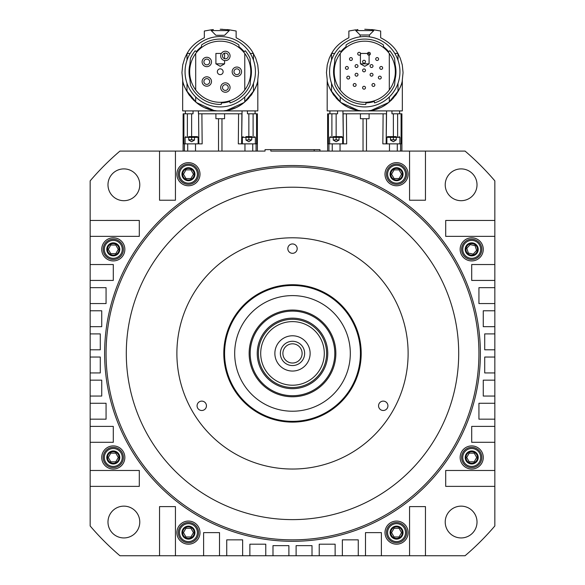 <?xml version="1.0" encoding="UTF-8"?>
<svg xmlns="http://www.w3.org/2000/svg" width="585" height="585" viewBox="0 0 585 585"><rect width="100%" height="100%" fill="white"/><g stroke="black" fill="none" stroke-linecap="round" stroke-linejoin="round"><path stroke-width="0.88" d="M185.05 71.743A35.195 35.195 0 0 1 220.238 36.548A35.195 35.195 0 0 1 255.433 71.743A35.195 35.195 0 0 1 220.238 106.931A35.195 35.195 0 0 1 185.05 71.743M220.238 41.177A30.566 30.566 0 0 1 250.804 71.743A30.566 30.566 0 0 1 220.238 102.309A30.566 30.566 0 0 1 189.672 71.743A30.566 30.566 0 0 1 220.238 41.177M221.393 102.938L221.269 104.386A32.665 32.665 0 0 1 190.417 85.059L189.891 79.048A31.217 31.217 0 0 1 189.891 64.43L190.417 58.42A32.665 32.665 0 0 1 195.214 50.741L196.326 51.677A31.217 31.217 0 0 1 201.452 46.807L201.62 44.906A32.665 32.665 0 0 1 238.863 44.906L239.024 46.807A31.217 31.217 0 0 1 244.15 51.677L245.261 50.741A32.665 32.665 0 0 1 250.066 58.42L250.585 64.43A31.217 31.217 0 0 1 250.585 79.048L250.066 85.059A32.665 32.665 0 0 1 230.029 102.901L229.773 101.461A31.217 31.217 0 0 1 221.393 102.938M239.024 46.807L238.863 44.906M189.891 79.048L190.417 85.059M250.585 64.43L250.066 58.42M245.261 50.741L244.15 51.677M257.729 80.438L258.533 72.606L257.744 64.869L255.718 58.193L252.749 52.357C249.364 46.5 243.828 41.637 236.135 37.762L236.135 31.02L229.269 29.82L220.238 29.25C208.589 29.864 208.589 29.864 220.238 29.25L222.541 29.287M226.826 110.338L244.15 102.521L254.161 90.39M257.81 80.028L257.817 110.909L220.238 110.909C195.046 111.735 182.337 86.068 182.659 80.013C182.688 85.542 192.948 108.817 215.902 110.66M224.574 110.66C247.528 108.817 257.788 85.542 257.817 80.013C258.139 86.068 245.437 111.735 220.238 110.909L182.659 110.909L182.666 80.028M231.58 109.19L235.324 107.808M246.475 100.51L247.272 99.735M248.062 98.923L248.742 98.185M250.797 95.691L252.31 93.541M254.972 88.744L255.148 88.364M253.407 53.454L250.307 53.454M229.269 29.82L229.269 30.588L211.207 30.588L211.207 29.82L204.34 31.02L204.34 37.762C196.655 41.637 191.112 46.5 187.734 52.357L187.003 53.571L187.003 60.16M190.169 53.454L187.068 53.454M213.393 29.572L212.216 29.696M228.26 29.696L227.082 29.572M224.428 35.283L215.902 35.283L211.207 30.588M228.911 29.769L228.428 29.718M212.048 29.718L211.565 29.769M220.238 68.847A2.888 2.888 0 0 0 217.349 71.743A2.888 2.888 0 0 0 220.238 74.631A2.888 2.888 0 0 0 223.126 71.743A2.888 2.888 0 0 0 220.238 68.847M233.971 71.743A2.888 2.888 0 0 1 236.859 68.847A2.888 2.888 0 0 1 239.748 71.743A2.888 2.888 0 0 1 236.859 74.631A2.888 2.888 0 0 1 233.971 71.743A2.888 2.888 0 0 0 236.859 74.631A2.888 2.888 0 0 0 239.748 71.743A2.888 2.888 0 0 0 236.859 68.847A2.888 2.888 0 0 0 233.971 71.743M222.483 55.933A2.888 2.888 0 0 1 225.371 53.045A2.888 2.888 0 0 1 228.267 55.933A2.888 2.888 0 0 1 225.371 58.822A2.888 2.888 0 0 1 222.483 55.933A2.888 2.888 0 0 0 225.371 58.822A2.888 2.888 0 0 0 228.267 55.933A2.888 2.888 0 0 0 225.371 53.045A2.888 2.888 0 0 0 222.483 55.933M222.483 87.545A2.888 2.888 0 0 1 225.371 84.657A2.888 2.888 0 0 1 228.267 87.545A2.888 2.888 0 0 1 225.371 90.434A2.888 2.888 0 0 1 222.483 87.545A2.888 2.888 0 0 0 225.371 90.434A2.888 2.888 0 0 0 228.267 87.545A2.888 2.888 0 0 0 225.371 84.657A2.888 2.888 0 0 0 222.483 87.545M207.902 84.181A2.888 2.888 0 0 1 204.121 82.617A2.888 2.888 0 0 1 205.686 78.836A2.888 2.888 0 0 1 209.459 80.401A2.888 2.888 0 0 1 207.902 84.181A2.888 2.888 0 0 0 209.459 80.401A2.888 2.888 0 0 0 205.686 78.836A2.888 2.888 0 0 0 204.121 82.617A2.888 2.888 0 0 0 207.902 84.181M204.808 64.072A2.888 2.888 0 0 1 204.691 59.992A2.888 2.888 0 0 1 208.772 59.867A2.888 2.888 0 0 1 208.896 63.955A2.888 2.888 0 0 1 204.808 64.072A2.888 2.888 0 0 0 208.896 63.955A2.888 2.888 0 0 0 208.772 59.867A2.888 2.888 0 0 0 204.691 59.992A2.888 2.888 0 0 0 204.808 64.072M203.573 65.388A4.695 4.695 0 0 1 203.375 58.749A4.695 4.695 0 0 1 210.015 58.551A4.695 4.695 0 0 1 210.212 65.191A4.695 4.695 0 0 1 203.573 65.388M208.589 85.849A4.695 4.695 0 0 1 202.454 83.304A4.695 4.695 0 0 1 204.991 77.169A4.695 4.695 0 0 1 211.134 79.714A4.695 4.695 0 0 1 208.589 85.849M220.677 87.545A4.695 4.695 0 0 1 225.371 82.851A4.695 4.695 0 0 1 230.073 87.545A4.695 4.695 0 0 1 225.371 92.247A4.695 4.695 0 0 1 220.677 87.545M220.677 55.933A4.695 4.695 0 0 1 225.371 51.239A4.695 4.695 0 0 1 230.073 55.933A4.695 4.695 0 0 1 225.371 60.628A4.695 4.695 0 0 1 220.677 55.933M232.165 71.743A4.695 4.695 0 0 1 236.859 67.041A4.695 4.695 0 0 1 241.554 71.743A4.695 4.695 0 0 1 236.859 76.438A4.695 4.695 0 0 1 232.165 71.743M205.152 107.808L208.889 109.183M253.473 91.64L253.473 83.319M253.473 60.16L253.473 53.571M215.902 113.797L215.902 118.711L224.574 118.711L224.574 113.797M175.434 151.084L159.537 151.084L159.537 200.224L175.434 200.224L175.434 151.084L257.341 151.084L257.341 113.797L257.378 151.084L257.378 113.797L256.566 113.797L256.581 143.859L240.669 143.859L241.627 143.859L241.89 113.797L240.932 113.797M319.958 151.084L314.182 151.084L319.958 151.084L319.958 149.636L314.182 149.636L319.958 149.636L319.958 151.084L327.658 151.084L327.622 113.797L329.903 113.797L329.903 110.909M270.818 151.084L314.182 151.084L314.182 149.636L265.042 149.636L270.818 149.636L270.818 151.084L270.818 149.636M327.658 151.084L327.658 113.797L327.658 151.084L401.902 151.084L401.902 113.797L401.866 151.084M409.566 151.084L409.566 200.224L425.463 200.224L425.463 151.084L401.902 151.084L401.902 113.797M265.042 151.084L265.042 149.636L265.042 151.084L257.378 151.084M360.426 113.797L360.426 118.711L369.098 118.711L369.098 113.797M376.104 109.19L379.848 107.808M349.676 107.808L353.413 109.183M371.351 110.338L388.674 102.521L398.685 90.39M402.334 80.028L402.341 110.909L364.762 110.909C339.563 111.735 326.861 86.068 327.183 80.013C327.212 85.542 337.472 108.817 360.426 110.66M369.098 110.66C392.052 108.817 402.312 85.542 402.341 80.013C402.663 86.068 389.954 111.735 364.762 110.909L327.183 110.909L327.19 80.028M390.999 100.51L391.796 99.735M392.586 98.923L393.266 98.185M395.321 95.691L396.835 93.541M399.497 88.744L399.672 88.364M402.253 80.438L403.058 72.606L402.268 64.869L400.242 58.193L397.932 53.454L394.831 53.454M397.932 53.454L397.266 52.357C393.888 46.5 388.345 41.637 380.659 37.762L380.659 31.02L373.793 29.82L364.762 29.25C353.113 29.864 353.113 29.864 364.762 29.25M373.793 29.82L373.793 30.588L355.731 30.588L355.731 29.82L348.865 31.02L348.865 37.762C341.172 41.637 335.636 46.5 332.251 52.357L331.527 53.571L331.527 60.16M334.693 53.454L331.593 53.454M357.918 29.572L356.74 29.696M372.784 29.696L371.607 29.572M369.384 36.855L369.384 34.998L360.141 34.998L355.731 30.588M329.567 71.743A35.195 35.195 0 0 1 364.762 36.548A35.195 35.195 0 0 1 399.95 71.743A35.195 35.195 0 0 1 364.762 106.931A35.195 35.195 0 0 1 329.567 71.743M364.762 41.177A30.566 30.566 0 0 1 395.328 71.743A30.566 30.566 0 0 1 364.762 102.309A30.566 30.566 0 0 1 334.196 71.743A30.566 30.566 0 0 1 364.762 41.177M365.917 102.938L365.793 104.386A32.665 32.665 0 0 1 334.934 85.059L334.415 79.048A31.217 31.217 0 0 1 334.415 64.43L334.934 58.42A32.665 32.665 0 0 1 339.739 50.741L340.85 51.677A31.217 31.217 0 0 1 345.976 46.807L346.137 44.906A32.665 32.665 0 0 1 383.38 44.906L383.548 46.807A31.217 31.217 0 0 1 388.674 51.677L389.785 50.741A32.665 32.665 0 0 1 394.582 58.42L395.109 64.43A31.217 31.217 0 0 1 395.109 79.048L394.582 85.059A32.665 32.665 0 0 1 374.554 102.901L374.298 101.461A31.217 31.217 0 0 1 365.917 102.938M383.548 46.807L383.38 44.906M334.415 79.048L334.934 85.059M395.109 64.43L394.582 58.42M389.785 50.741L388.674 51.677M356.528 67.502A1.448 1.448 0 0 0 357.976 66.054A1.448 1.448 0 0 0 356.528 64.606A1.448 1.448 0 0 0 355.088 66.054A1.448 1.448 0 0 0 356.528 67.502M371.548 67.502A1.448 1.448 0 0 0 372.996 66.054A1.448 1.448 0 0 0 371.548 64.606A1.448 1.448 0 0 0 370.1 66.054A1.448 1.448 0 0 0 371.548 67.502M377.149 60.474A1.448 1.448 0 0 0 378.59 59.034A1.448 1.448 0 0 0 377.149 57.586A1.448 1.448 0 0 0 375.702 59.034A1.448 1.448 0 0 0 377.149 60.474M379.811 79.041A1.448 1.448 0 0 0 381.259 77.593A1.448 1.448 0 0 0 379.811 76.145A1.448 1.448 0 0 0 378.371 77.593A1.448 1.448 0 0 0 379.811 79.041M381.208 69.366A1.448 1.448 0 0 0 382.648 67.918A1.448 1.448 0 0 0 381.208 66.478A1.448 1.448 0 0 0 379.76 67.918A1.448 1.448 0 0 0 381.208 69.366M368.923 55.195A1.448 1.448 0 0 0 370.371 53.747A1.448 1.448 0 0 0 368.923 52.306A1.448 1.448 0 0 0 367.482 53.747A1.448 1.448 0 0 0 368.923 55.195M364.038 63.165A1.448 1.448 0 0 0 365.486 61.718A1.448 1.448 0 0 0 364.038 60.27A1.448 1.448 0 0 0 362.598 61.718A1.448 1.448 0 0 0 364.038 63.165M350.934 60.474A1.448 1.448 0 0 0 352.375 59.034A1.448 1.448 0 0 0 350.934 57.586A1.448 1.448 0 0 0 349.486 59.034A1.448 1.448 0 0 0 350.934 60.474M359.153 55.195A1.448 1.448 0 0 0 360.601 53.747A1.448 1.448 0 0 0 359.153 52.306A1.448 1.448 0 0 0 357.706 53.747A1.448 1.448 0 0 0 359.153 55.195M373.413 86.426A1.448 1.448 0 0 0 374.861 84.979A1.448 1.448 0 0 0 373.413 83.531A1.448 1.448 0 0 0 371.972 84.979A1.448 1.448 0 0 0 373.413 86.426M371.548 76.167A1.448 1.448 0 0 0 372.996 74.726A1.448 1.448 0 0 0 371.548 73.279A1.448 1.448 0 0 0 370.1 74.726A1.448 1.448 0 0 0 371.548 76.167M364.038 89.176A1.448 1.448 0 0 0 365.486 87.735A1.448 1.448 0 0 0 364.038 86.287A1.448 1.448 0 0 0 362.598 87.735A1.448 1.448 0 0 0 364.038 89.176M354.664 86.426A1.448 1.448 0 0 0 356.111 84.979A1.448 1.448 0 0 0 354.664 83.531A1.448 1.448 0 0 0 353.216 84.979A1.448 1.448 0 0 0 354.664 86.426M348.265 79.041A1.448 1.448 0 0 0 349.706 77.593A1.448 1.448 0 0 0 348.265 76.145A1.448 1.448 0 0 0 346.817 77.593A1.448 1.448 0 0 0 348.265 79.041M356.528 76.167A1.448 1.448 0 0 0 357.976 74.726A1.448 1.448 0 0 0 356.528 73.279A1.448 1.448 0 0 0 355.088 74.726A1.448 1.448 0 0 0 356.528 76.167M346.876 69.366A1.448 1.448 0 0 0 348.316 67.918A1.448 1.448 0 0 0 346.876 66.478A1.448 1.448 0 0 0 345.428 67.918A1.448 1.448 0 0 0 346.876 69.366M364.038 71.838A1.448 1.448 0 0 0 365.486 70.39A1.448 1.448 0 0 0 364.038 68.942A1.448 1.448 0 0 0 362.598 70.39A1.448 1.448 0 0 0 364.038 71.838M397.997 91.64L397.997 83.319M397.997 60.16L397.997 53.571M399.621 110.909L399.621 113.797L391.965 113.797L391.943 110.909L391.965 113.797L401.866 113.797M337.56 113.797L337.582 110.909L337.56 113.797L329.903 113.797L337.56 113.797L336.148 113.797L336.148 136.634L333.253 136.634M332.689 93.541L334.203 95.691M336.258 98.185L336.938 98.923M337.728 99.735L338.525 100.51M331.527 83.319L331.527 91.64M331.527 53.571L329.282 58.193L327.256 64.869L326.467 72.606L327.271 80.438M329.852 88.364L330.028 88.744M330.839 90.39L340.85 102.521L358.174 110.338M386.151 143.859L386.414 113.797L386.151 143.859L386.875 143.859L385.193 143.859L386.151 143.859L386.59 110.909L386.561 113.797L342.964 113.797L342.934 110.909L343.373 143.859L344.331 143.859L343.373 143.859L343.11 113.797L344.068 113.797M328.434 113.797L328.419 143.859L343.373 143.859L343.11 113.797M386.414 113.797L385.457 113.797M396.272 136.634L393.376 136.634L393.376 113.797L391.965 113.797M397.281 151.084L397.281 143.859L401.105 143.859L401.091 113.797M344.331 143.859L346.678 143.859L346.415 113.797M383.109 113.797L382.846 143.859L385.193 143.859M336.148 137.351L342.649 137.351L342.649 143.859L329.64 143.859L329.64 137.351L336.148 137.351L336.148 139.808L339.037 140.071L336.148 141.738L333.253 140.071L336.148 139.808M339.037 136.634L341.925 136.634L336.148 136.634L336.148 113.797M343.373 143.859L342.649 143.859M386.875 143.859L386.875 137.351L399.884 137.351L399.884 143.859L386.875 143.859L389.478 143.859L389.478 151.084M393.376 136.634L387.599 136.634L393.376 136.634L393.376 113.797M393.376 137.351L393.376 139.808L396.272 139.808L393.376 141.738L390.487 140.071L390.487 137.351M396.272 139.808L396.272 137.351M390.487 139.808L393.376 139.808M199.543 113.797L198.439 113.797L198.41 110.909L198.439 113.797L242.036 113.797L242.066 110.909L241.627 143.859L244.954 143.859L244.954 151.084M188.165 93.541L189.679 95.691M191.734 98.185L192.414 98.923M193.204 99.735L194.001 100.51M187.003 83.319L187.003 91.64M187.003 53.571L184.758 58.193L182.732 64.869L181.942 72.606L182.747 80.438M185.328 88.364L185.504 88.744M186.315 90.39L196.326 102.521L213.649 110.338M198.849 143.859L199.807 143.859L198.849 143.859L198.586 113.797M251.747 136.634L248.852 136.634L248.852 113.797L247.44 113.797L247.418 110.909M247.44 113.797L256.566 113.797M183.134 151.084L183.134 113.797L193.035 113.797L191.624 113.797L191.624 136.634L188.728 136.634M193.057 110.909L193.035 113.797M183.134 113.797L183.098 151.084M183.909 113.797L183.895 143.859L198.125 143.859L185.116 143.859L185.116 137.351L191.624 137.351L191.624 139.808L194.512 140.071L191.624 141.738L188.728 140.071L188.728 137.351M199.807 143.859L202.154 143.859L201.891 113.797M238.585 113.797L238.322 143.859L240.669 143.859M241.627 143.859L241.89 113.797M252.757 151.084L252.757 143.859L255.36 143.859L255.36 137.351L254.636 136.634M242.351 143.859L242.351 137.351L248.852 137.351L248.852 139.808L251.747 139.808L248.852 141.738L245.963 140.071L248.852 139.808M191.624 137.351L198.125 137.351L198.125 143.859M194.512 136.634L197.401 136.634L191.624 136.634L191.624 113.797M194.512 139.808L194.512 137.351M188.728 139.808L191.624 139.808M90.163 220.457L90.163 236.355L139.303 236.355L139.303 220.457L90.163 220.457L90.163 180.86A265.926 265.926 0 0 1 119.94 151.084L159.537 151.084M90.163 264.537L90.163 280.434L113.293 280.434L113.293 264.537L90.163 264.537L90.163 236.355M90.163 287.659L90.163 303.556L106.068 303.556L106.068 287.659L90.163 287.659L90.163 280.434M90.163 310.781L90.163 326.679L101.731 326.679L101.731 310.781L90.163 310.781L90.163 303.556M90.163 333.903L90.163 349.801L100.284 349.801L100.284 333.903L90.163 333.903L90.163 326.679M90.163 357.033L90.163 372.93L100.284 372.93L100.284 357.033L90.163 357.033L90.163 349.801M90.163 380.155L90.163 396.052L101.731 396.052L101.731 380.155L90.163 380.155L90.163 372.93M90.163 403.277L90.163 419.174L106.068 419.174L106.068 403.277L90.163 403.277L90.163 396.052M90.163 426.399L90.163 442.297L113.293 442.297L113.293 426.399L90.163 426.399L90.163 419.174M90.163 470.479L90.163 486.376L139.303 486.376L139.303 470.479L90.163 470.479L90.163 442.297M159.537 555.75L175.434 555.75L175.434 506.61L159.537 506.61L159.537 555.75L119.94 555.75A265.926 265.926 0 0 1 90.163 525.973L90.163 486.376M203.617 555.75L219.514 555.75L219.514 532.628L203.617 532.628L203.617 555.75L175.434 555.75M226.739 555.75L242.636 555.75L242.636 539.853L226.739 539.853L226.739 555.75L219.514 555.75M249.868 555.75L265.765 555.75L265.765 544.189L249.868 544.189L249.868 555.75L242.636 555.75M272.99 555.75L288.888 555.75L288.888 545.637L272.99 545.637L272.99 555.75L265.765 555.75M296.112 555.75L312.01 555.75L312.01 545.637L296.112 545.637L296.112 555.75L288.888 555.75M319.234 555.75L335.132 555.75L335.132 544.189L319.234 544.189L319.234 555.75L312.01 555.75M342.364 555.75L358.261 555.75L358.261 539.853L342.364 539.853L342.364 555.75L335.132 555.75M365.486 555.75L381.383 555.75L381.383 532.628L365.486 532.628L365.486 555.75L358.261 555.75M409.566 555.75L425.463 555.75L425.463 506.61L409.566 506.61L409.566 555.75L381.383 555.75M494.837 486.376L494.837 470.479L445.697 470.479L445.697 486.376L494.837 486.376L494.837 525.973A265.926 265.926 0 0 1 465.06 555.75L425.463 555.75M494.837 442.297L494.837 426.399L471.707 426.399L471.707 442.297L494.837 442.297L494.837 470.479M494.837 419.174L494.837 403.277L478.932 403.277L478.932 419.174L494.837 419.174L494.837 426.399M494.837 396.052L494.837 380.155L483.268 380.155L483.268 396.052L494.837 396.052L494.837 403.277M494.837 372.93L494.837 357.033L484.716 357.033L484.716 372.93L494.837 372.93L494.837 380.155M494.837 349.801L494.837 333.903L484.716 333.903L484.716 349.801L494.837 349.801L494.837 357.033M494.837 326.679L494.837 310.781L483.268 310.781L483.268 326.679L494.837 326.679L494.837 333.903M494.837 303.556L494.837 287.659L478.932 287.659L478.932 303.556L494.837 303.556L494.837 310.781M494.837 280.434L494.837 264.537L471.707 264.537L471.707 280.434L494.837 280.434L494.837 287.659M494.837 236.355L494.837 220.457L445.697 220.457L445.697 236.355L494.837 236.355L494.837 264.537M124.854 457.477A11.561 11.561 0 0 1 113.293 469.038A11.561 11.561 0 0 1 101.731 457.477A11.561 11.561 0 0 1 113.293 445.909A11.561 11.561 0 0 1 124.854 457.477A11.561 11.561 0 0 0 113.293 445.909A11.561 11.561 0 0 0 101.731 457.477A11.561 11.561 0 0 0 113.293 469.038A11.561 11.561 0 0 0 124.854 457.477A11.561 11.561 0 0 0 113.293 445.909A11.561 11.561 0 0 0 101.731 457.477A11.561 11.561 0 0 0 113.293 469.038A11.561 11.561 0 0 0 124.854 457.477A11.561 11.561 0 0 1 113.293 469.038A11.561 11.561 0 0 1 101.731 457.477A11.561 11.561 0 0 1 113.293 445.909A11.561 11.561 0 0 1 124.854 457.477M124.854 249.356A11.561 11.561 0 0 1 113.293 260.925A11.561 11.561 0 0 1 101.731 249.356A11.561 11.561 0 0 1 113.293 237.795A11.561 11.561 0 0 1 124.854 249.356A11.561 11.561 0 0 0 113.293 237.795A11.561 11.561 0 0 0 101.731 249.356A11.561 11.561 0 0 0 113.293 260.925A11.561 11.561 0 0 0 124.854 249.356A11.561 11.561 0 0 0 113.293 237.795A11.561 11.561 0 0 0 101.731 249.356A11.561 11.561 0 0 0 113.293 260.925A11.561 11.561 0 0 0 124.854 249.356A11.561 11.561 0 0 1 113.293 260.925A11.561 11.561 0 0 1 101.731 249.356A11.561 11.561 0 0 1 113.293 237.795A11.561 11.561 0 0 1 124.854 249.356M483.268 249.356A11.561 11.561 0 0 1 471.707 260.925A11.561 11.561 0 0 1 460.146 249.356A11.561 11.561 0 0 1 471.707 237.795A11.561 11.561 0 0 1 483.268 249.356A11.561 11.561 0 0 0 471.707 237.795A11.561 11.561 0 0 0 460.146 249.356A11.561 11.561 0 0 0 471.707 260.925A11.561 11.561 0 0 0 483.268 249.356A11.561 11.561 0 0 0 471.707 237.795A11.561 11.561 0 0 0 460.146 249.356A11.561 11.561 0 0 0 471.707 260.925A11.561 11.561 0 0 0 483.268 249.356A11.561 11.561 0 0 1 471.707 260.925A11.561 11.561 0 0 1 460.146 249.356A11.561 11.561 0 0 1 471.707 237.795A11.561 11.561 0 0 1 483.268 249.356M483.268 457.477A11.561 11.561 0 0 1 471.707 469.038A11.561 11.561 0 0 1 460.146 457.477A11.561 11.561 0 0 1 471.707 445.909A11.561 11.561 0 0 1 483.268 457.477A11.561 11.561 0 0 0 471.707 445.909A11.561 11.561 0 0 0 460.146 457.477A11.561 11.561 0 0 0 471.707 469.038A11.561 11.561 0 0 0 483.268 457.477A11.561 11.561 0 0 0 471.707 445.909A11.561 11.561 0 0 0 460.146 457.477A11.561 11.561 0 0 0 471.707 469.038A11.561 11.561 0 0 0 483.268 457.477A11.561 11.561 0 0 1 471.707 469.038A11.561 11.561 0 0 1 460.146 457.477A11.561 11.561 0 0 1 471.707 445.909A11.561 11.561 0 0 1 483.268 457.477M103.172 457.477A10.113 10.113 0 0 0 113.293 467.591A10.113 10.113 0 0 0 123.406 457.477A10.113 10.113 0 0 0 113.293 447.357A10.113 10.113 0 0 0 103.172 457.477A10.113 10.113 0 0 0 113.293 467.591A10.113 10.113 0 0 0 123.406 457.477A10.113 10.113 0 0 0 113.293 447.357A10.113 10.113 0 0 0 103.172 457.477A10.113 10.113 0 0 0 113.293 467.591A10.113 10.113 0 0 0 123.406 457.477A10.113 10.113 0 0 0 113.293 447.357M113.293 259.477A10.113 10.113 0 0 0 123.406 249.356A10.113 10.113 0 0 0 113.293 239.243A10.113 10.113 0 0 0 103.172 249.356A10.113 10.113 0 0 0 113.293 259.477A10.113 10.113 0 0 0 123.406 249.356A10.113 10.113 0 0 0 113.293 239.243A10.113 10.113 0 0 0 103.172 249.356A10.113 10.113 0 0 0 113.293 259.477A10.113 10.113 0 0 0 123.406 249.356A10.113 10.113 0 0 0 113.293 239.243M461.594 249.356A10.113 10.113 0 0 0 471.707 259.477A10.113 10.113 0 0 0 481.828 249.356A10.113 10.113 0 0 0 471.707 239.243A10.113 10.113 0 0 0 461.594 249.356A10.113 10.113 0 0 0 471.707 259.477A10.113 10.113 0 0 0 481.828 249.356A10.113 10.113 0 0 0 471.707 239.243M471.707 467.591A10.113 10.113 0 0 0 481.828 457.477A10.113 10.113 0 0 0 471.707 447.357A10.113 10.113 0 0 0 461.594 457.477A10.113 10.113 0 0 0 471.707 467.591A10.113 10.113 0 0 0 481.828 457.477A10.113 10.113 0 0 0 471.707 447.357A10.113 10.113 0 0 0 461.594 457.477A10.113 10.113 0 0 0 471.707 467.591A10.113 10.113 0 0 0 481.828 457.477A10.113 10.113 0 0 0 471.707 447.357M494.837 220.457L494.837 180.86A265.926 265.926 0 0 0 465.06 151.084L425.463 151.084M139.778 184.794A15.897 15.897 0 0 1 123.881 200.692A15.897 15.897 0 0 1 107.984 184.794A15.897 15.897 0 0 1 123.881 168.897A15.897 15.897 0 0 1 139.778 184.794A15.897 15.897 0 0 0 123.881 168.897A15.897 15.897 0 0 0 107.984 184.794A15.897 15.897 0 0 0 123.881 200.692A15.897 15.897 0 0 0 139.778 184.794M477.016 184.794A15.897 15.897 0 0 1 461.119 200.692A15.897 15.897 0 0 1 445.222 184.794A15.897 15.897 0 0 1 461.119 168.897A15.897 15.897 0 0 1 477.016 184.794A15.897 15.897 0 0 0 461.119 168.897A15.897 15.897 0 0 0 445.222 184.794A15.897 15.897 0 0 0 461.119 200.692A15.897 15.897 0 0 0 477.016 184.794M384.996 174.206A11.561 11.561 0 0 0 396.557 185.767A11.561 11.561 0 0 0 408.118 174.206A11.561 11.561 0 0 0 396.557 162.645A11.561 11.561 0 0 0 384.996 174.206A11.561 11.561 0 0 1 396.557 162.645A11.561 11.561 0 0 1 408.118 174.206A11.561 11.561 0 0 1 396.557 185.767A11.561 11.561 0 0 1 384.996 174.206M384.996 532.628A11.561 11.561 0 0 0 396.557 544.189A11.561 11.561 0 0 0 408.118 532.628A11.561 11.561 0 0 0 396.557 521.067A11.561 11.561 0 0 0 384.996 532.628A11.561 11.561 0 0 1 396.557 521.067A11.561 11.561 0 0 1 408.118 532.628A11.561 11.561 0 0 1 396.557 544.189A11.561 11.561 0 0 1 384.996 532.628M176.882 532.628A11.561 11.561 0 0 0 188.443 544.189A11.561 11.561 0 0 0 200.004 532.628A11.561 11.561 0 0 0 188.443 521.067A11.561 11.561 0 0 0 176.882 532.628A11.561 11.561 0 0 1 188.443 521.067A11.561 11.561 0 0 1 200.004 532.628A11.561 11.561 0 0 1 188.443 544.189A11.561 11.561 0 0 1 176.882 532.628M176.882 174.206A11.561 11.561 0 0 0 188.443 185.767A11.561 11.561 0 0 0 200.004 174.206A11.561 11.561 0 0 0 188.443 162.645A11.561 11.561 0 0 0 176.882 174.206A11.561 11.561 0 0 1 188.443 162.645A11.561 11.561 0 0 1 200.004 174.206A11.561 11.561 0 0 1 188.443 185.767A11.561 11.561 0 0 1 176.882 174.206M445.222 522.039A15.897 15.897 0 0 0 461.119 537.937A15.897 15.897 0 0 0 477.016 522.039A15.897 15.897 0 0 0 461.119 506.142A15.897 15.897 0 0 0 445.222 522.039A15.897 15.897 0 0 1 461.119 506.142A15.897 15.897 0 0 1 477.016 522.039A15.897 15.897 0 0 1 461.119 537.937A15.897 15.897 0 0 1 445.222 522.039M107.984 522.039A15.897 15.897 0 0 0 123.881 537.937A15.897 15.897 0 0 0 139.778 522.039A15.897 15.897 0 0 0 123.881 506.142A15.897 15.897 0 0 0 107.984 522.039A15.897 15.897 0 0 1 123.881 506.142A15.897 15.897 0 0 1 139.778 522.039A15.897 15.897 0 0 1 123.881 537.937A15.897 15.897 0 0 1 107.984 522.039M104.62 353.413A187.88 187.88 0 0 0 292.5 541.3A187.88 187.88 0 0 0 480.38 353.413A187.88 187.88 0 0 0 292.5 165.533A187.88 187.88 0 0 0 104.62 353.413M396.557 184.326A10.113 10.113 0 0 0 406.677 174.206A10.113 10.113 0 0 0 396.557 164.093A10.113 10.113 0 0 0 386.444 174.206A10.113 10.113 0 0 0 396.557 184.326M396.557 542.741A10.113 10.113 0 0 0 406.677 532.628A10.113 10.113 0 0 0 396.557 522.507A10.113 10.113 0 0 0 386.444 532.628A10.113 10.113 0 0 0 396.557 542.741M399.058 528.292L394.056 528.292L391.548 532.628L394.056 536.964L399.058 536.964L401.566 532.628L399.058 528.292L401.566 532.628L399.058 536.964L394.056 536.964L391.548 532.628L394.056 528.292L399.058 528.292M188.443 542.741A10.113 10.113 0 0 0 198.556 532.628A10.113 10.113 0 0 0 188.443 522.507A10.113 10.113 0 0 0 178.323 532.628A10.113 10.113 0 0 0 188.443 542.741M188.443 184.326A10.113 10.113 0 0 0 198.556 174.206A10.113 10.113 0 0 0 188.443 164.093A10.113 10.113 0 0 0 178.323 174.206A10.113 10.113 0 0 0 188.443 184.326M115.793 245.027L110.784 245.027L108.284 249.356L110.784 253.693L115.793 253.693L118.294 249.356L115.793 245.027L118.294 249.356L115.793 253.693L110.784 253.693L108.284 249.356L110.784 245.027L115.793 245.027M481.345 246.278A10.113 10.113 0 0 0 468.629 239.726A10.113 10.113 0 0 0 462.07 252.442A10.113 10.113 0 0 0 474.786 258.994A10.113 10.113 0 0 0 481.345 246.278M466.815 248.296L468.344 253.064L473.236 254.131L476.599 250.424L475.078 245.656L470.186 244.589L466.815 248.296L470.186 244.589L475.078 245.656L476.599 250.424L473.236 254.131L468.344 253.064L466.815 248.296M115.793 453.141L110.784 453.141L108.284 457.477L110.784 461.806L115.793 461.806L118.294 457.477L115.793 453.141L118.294 457.477L115.793 461.806L110.784 461.806L108.284 457.477L110.784 453.141L115.793 453.141M106.068 353.413A186.432 186.432 0 0 0 292.5 539.853A186.432 186.432 0 0 0 478.932 353.413A186.432 186.432 0 0 0 292.5 166.981A186.432 186.432 0 0 0 106.068 353.413M458.706 353.413A166.206 166.206 0 0 1 292.5 519.619A166.206 166.206 0 0 1 126.294 353.413A166.206 166.206 0 0 1 292.5 187.215A166.206 166.206 0 0 1 458.706 353.413M176.882 353.413A115.618 115.618 0 0 0 292.5 469.038A115.618 115.618 0 0 0 408.118 353.413A115.618 115.618 0 0 0 292.5 237.795A115.618 115.618 0 0 0 176.882 353.413M223.799 353.413A68.701 68.701 0 0 1 292.5 284.719A68.701 68.701 0 0 1 361.201 353.413A68.701 68.701 0 0 1 292.5 422.114A68.701 68.701 0 0 1 223.799 353.413M360.426 353.413A67.926 67.926 0 0 0 292.5 285.487A67.926 67.926 0 0 0 224.574 353.413A67.926 67.926 0 0 0 292.5 421.346A67.926 67.926 0 0 0 360.426 353.413A67.926 67.926 0 0 1 292.5 421.346A67.926 67.926 0 0 1 224.574 353.413A67.926 67.926 0 0 1 292.5 285.487A67.926 67.926 0 0 1 360.426 353.413M350.313 353.413A57.813 57.813 0 0 1 292.5 411.226A57.813 57.813 0 0 1 234.687 353.413A57.813 57.813 0 0 1 292.5 295.608A57.813 57.813 0 0 1 350.313 353.413M249.144 353.413A43.356 43.356 0 0 0 292.5 396.776A43.356 43.356 0 0 0 335.856 353.413A43.356 43.356 0 0 0 292.5 310.057A43.356 43.356 0 0 0 249.144 353.413M250.197 353.413A42.303 42.303 0 0 0 292.5 395.723A42.303 42.303 0 0 0 334.803 353.413A42.303 42.303 0 0 0 292.5 311.11A42.303 42.303 0 0 0 250.197 353.413M292.5 319.308A34.105 34.105 0 0 0 258.394 353.413A34.105 34.105 0 0 0 292.5 387.526A34.105 34.105 0 0 0 326.605 353.413A34.105 34.105 0 0 0 292.5 319.308M324.295 353.413A31.795 31.795 0 0 0 292.5 321.618A31.795 31.795 0 0 0 260.705 353.413A31.795 31.795 0 0 0 292.5 385.215A31.795 31.795 0 0 0 324.295 353.413M292.5 335.783A17.63 17.63 0 0 0 274.87 353.413A17.63 17.63 0 0 0 292.5 371.051A17.63 17.63 0 0 0 310.13 353.413A17.63 17.63 0 0 0 292.5 335.783M292.5 365.559A12.139 12.139 0 0 1 280.361 353.413A12.139 12.139 0 0 1 292.5 341.274A12.139 12.139 0 0 1 304.639 353.413A12.139 12.139 0 0 1 292.5 365.559M292.5 363.022A9.609 9.609 0 0 1 282.891 353.413A9.609 9.609 0 0 1 292.5 343.812A9.609 9.609 0 0 1 302.109 353.413A9.609 9.609 0 0 1 292.5 363.022M248.852 113.797L248.852 136.634L245.963 136.634M245.963 139.808L245.963 137.351M251.747 139.808L251.747 137.351M333.253 139.808L333.253 137.351M339.037 139.808L339.037 137.351M190.944 169.869L185.942 169.869L183.434 174.206L185.942 178.542L190.944 178.542L193.452 174.206L190.944 169.869L193.452 174.206L190.944 178.542L185.942 178.542L183.434 174.206L185.942 169.869L190.944 169.869M474.216 453.141L469.207 453.141L466.706 457.477L469.207 461.806L474.216 461.806L476.716 457.477L474.216 453.141L476.716 457.477L474.216 461.806L469.207 461.806L466.706 457.477L469.207 453.141L474.216 453.141M190.944 528.292L185.942 528.292L183.434 532.628L185.942 536.964L190.944 536.964L193.452 532.628L190.944 528.292L193.452 532.628L190.944 536.964L185.942 536.964L183.434 532.628L185.942 528.292L190.944 528.292M399.058 169.869L394.056 169.869L391.548 174.206L394.056 178.542L399.058 178.542L401.566 174.206L399.058 169.869L401.566 174.206L399.058 178.542L394.056 178.542L391.548 174.206L394.056 169.869L399.058 169.869M403.058 174.206A6.501 6.501 0 0 1 396.557 180.714A6.501 6.501 0 0 1 390.056 174.206A6.501 6.501 0 0 1 396.557 167.705A6.501 6.501 0 0 1 403.058 174.206M396.557 168.429A5.784 5.784 0 0 0 390.773 174.206A5.784 5.784 0 0 0 396.557 179.99A5.784 5.784 0 0 0 402.341 174.206A5.784 5.784 0 0 0 396.557 168.429M403.058 532.628A6.501 6.501 0 0 1 396.557 539.129A6.501 6.501 0 0 1 390.056 532.628A6.501 6.501 0 0 1 396.557 526.12A6.501 6.501 0 0 1 403.058 532.628M396.557 526.844A5.784 5.784 0 0 0 390.773 532.628A5.784 5.784 0 0 0 396.557 538.405A5.784 5.784 0 0 0 402.341 532.628A5.784 5.784 0 0 0 396.557 526.844M194.944 532.628A6.501 6.501 0 0 1 188.443 539.129A6.501 6.501 0 0 1 181.942 532.628A6.501 6.501 0 0 1 188.443 526.12A6.501 6.501 0 0 1 194.944 532.628M188.443 526.844A5.784 5.784 0 0 0 182.659 532.628A5.784 5.784 0 0 0 188.443 538.405A5.784 5.784 0 0 0 194.227 532.628A5.784 5.784 0 0 0 188.443 526.844M194.944 174.206A6.501 6.501 0 0 1 188.443 180.714A6.501 6.501 0 0 1 181.942 174.206A6.501 6.501 0 0 1 188.443 167.705A6.501 6.501 0 0 1 194.944 174.206M188.443 168.429A5.784 5.784 0 0 0 182.659 174.206A5.784 5.784 0 0 0 188.443 179.99A5.784 5.784 0 0 0 194.227 174.206A5.784 5.784 0 0 0 188.443 168.429M465.207 457.477A6.501 6.501 0 0 0 471.707 463.978A6.501 6.501 0 0 0 478.216 457.477A6.501 6.501 0 0 0 471.707 450.969A6.501 6.501 0 0 0 465.207 457.477M471.707 451.693A5.784 5.784 0 0 1 477.492 457.477A5.784 5.784 0 0 1 471.707 463.254A5.784 5.784 0 0 1 465.931 457.477A5.784 5.784 0 0 1 471.707 451.693M465.207 249.356A6.501 6.501 0 0 0 471.707 255.864A6.501 6.501 0 0 0 478.216 249.356A6.501 6.501 0 0 0 471.707 242.855A6.501 6.501 0 0 0 465.207 249.356M471.707 243.579A5.784 5.784 0 0 1 477.492 249.356A5.784 5.784 0 0 1 471.707 255.14A5.784 5.784 0 0 1 465.931 249.356A5.784 5.784 0 0 1 477.214 247.601M469.952 243.85A5.784 5.784 0 0 0 471.707 255.14M106.784 457.477A6.501 6.501 0 0 0 113.293 463.978A6.501 6.501 0 0 0 119.793 457.477A6.501 6.501 0 0 0 113.293 450.969A6.501 6.501 0 0 0 106.784 457.477M113.293 451.693A5.784 5.784 0 0 1 119.069 457.477A5.784 5.784 0 0 1 113.293 463.254A5.784 5.784 0 0 1 107.508 457.477A5.784 5.784 0 0 1 113.293 451.693M106.784 249.356A6.501 6.501 0 0 0 113.293 255.864A6.501 6.501 0 0 0 119.793 249.356A6.501 6.501 0 0 0 113.293 242.855A6.501 6.501 0 0 0 106.784 249.356M113.293 243.579A5.784 5.784 0 0 1 119.069 249.356A5.784 5.784 0 0 1 113.293 255.14A5.784 5.784 0 0 1 107.508 249.356A5.784 5.784 0 0 1 113.293 243.579M252.757 143.859L244.954 143.859M397.281 143.859L389.478 143.859M360.426 53.454L369.098 53.454L369.098 63.831L360.426 63.831L360.426 53.454M215.902 63.831L220.238 66.332L224.574 63.831L215.902 63.831L215.902 53.454L221.386 53.454M223.88 53.454L224.574 53.454L224.574 58.712M206.446 405.807A4.687 4.687 0 0 1 201.759 410.494A4.687 4.687 0 0 1 197.072 405.807A4.687 4.687 0 0 1 201.759 401.12A4.687 4.687 0 0 1 206.446 405.807M297.187 248.64A4.687 4.687 0 0 1 292.5 253.32A4.687 4.687 0 0 1 287.813 248.64A4.687 4.687 0 0 1 292.5 243.952A4.687 4.687 0 0 1 297.187 248.64M387.928 405.807A4.687 4.687 0 0 1 383.241 410.494A4.687 4.687 0 0 1 378.553 405.807A4.687 4.687 0 0 1 383.241 401.12A4.687 4.687 0 0 1 387.928 405.807M187.734 53.454L187.734 52.357M252.749 53.454L252.749 52.357M221.964 118.711L221.964 151.084M314.182 151.084L314.182 149.636M366.488 118.711L366.488 151.084M332.251 53.454L332.251 52.357M397.266 53.454L397.266 52.357M331.9 113.797L331.892 136.634M397.632 136.634L397.624 113.797M363.036 151.084L363.036 118.711M328.931 151.084L328.931 143.859M400.593 151.084L400.593 143.859M253.108 136.634L253.1 113.797M187.375 113.797L187.368 136.634M256.069 151.084L256.069 143.859M218.512 151.084L218.512 118.711M248.852 137.351L255.36 137.351M184.407 151.084L184.407 143.859M104.327 457.477A8.958 8.958 0 0 1 113.293 448.512A8.958 8.958 0 0 1 122.25 457.477A8.958 8.958 0 0 0 113.293 448.512A8.958 8.958 0 0 0 104.327 457.477A8.958 8.958 0 0 0 113.293 466.435A8.958 8.958 0 0 0 122.25 457.477A8.958 8.958 0 0 1 113.293 466.435A8.958 8.958 0 0 1 104.327 457.477M104.327 249.356A8.958 8.958 0 0 1 113.293 240.398A8.958 8.958 0 0 1 122.25 249.356A8.958 8.958 0 0 1 113.293 258.321A8.958 8.958 0 0 1 104.327 249.356A8.958 8.958 0 0 0 113.293 258.321A8.958 8.958 0 0 0 122.25 249.356A8.958 8.958 0 0 0 113.293 240.398A8.958 8.958 0 0 0 104.327 249.356M462.75 249.356A8.958 8.958 0 0 1 471.707 240.398A8.958 8.958 0 0 1 480.673 249.356A8.958 8.958 0 0 1 471.707 258.321A8.958 8.958 0 0 1 462.75 249.356M462.75 457.477A8.958 8.958 0 0 1 471.707 448.512A8.958 8.958 0 0 1 480.673 457.477A8.958 8.958 0 0 1 471.707 466.435A8.958 8.958 0 0 1 462.75 457.477A8.958 8.958 0 0 0 471.707 466.435A8.958 8.958 0 0 0 480.673 457.477A8.958 8.958 0 0 0 471.707 448.512A8.958 8.958 0 0 0 462.75 457.477M405.515 174.206A8.958 8.958 0 0 0 396.557 165.248A8.958 8.958 0 0 0 387.599 174.206A8.958 8.958 0 0 0 396.557 183.171A8.958 8.958 0 0 0 405.515 174.206M405.515 532.628A8.958 8.958 0 0 0 396.557 523.663A8.958 8.958 0 0 0 387.599 532.628A8.958 8.958 0 0 0 396.557 541.586A8.958 8.958 0 0 0 405.515 532.628M197.401 532.628A8.958 8.958 0 0 0 188.443 523.663A8.958 8.958 0 0 0 179.485 532.628A8.958 8.958 0 0 0 188.443 541.586A8.958 8.958 0 0 0 197.401 532.628M197.401 174.206A8.958 8.958 0 0 0 188.443 165.248A8.958 8.958 0 0 0 179.485 174.206A8.958 8.958 0 0 0 188.443 183.171A8.958 8.958 0 0 0 197.401 174.206M468.98 240.823A8.958 8.958 0 0 0 463.174 252.084A8.958 8.958 0 0 0 474.435 257.897A8.958 8.958 0 0 0 480.248 246.636A8.958 8.958 0 0 0 468.98 240.823M327.761 353.413A35.261 35.261 0 0 0 292.5 318.152A35.261 35.261 0 0 0 257.239 353.413A35.261 35.261 0 0 0 292.5 388.681A35.261 35.261 0 0 0 327.761 353.413M244.779 102.002L244.779 96.964M244.779 89.958L244.779 53.52M224.574 35.283L229.269 30.588M389.303 102.002L389.303 96.964M389.303 89.958L389.303 53.52M360.141 34.998L360.141 36.855M369.384 34.998L373.793 30.588M340.221 102.002L340.221 96.964M340.221 89.958L340.221 53.52M342.649 137.351L341.925 136.634M399.884 137.351L399.16 136.634M386.875 137.351L387.599 136.634M195.697 102.002L195.697 96.964M195.697 89.958L195.697 53.52M255.097 113.797L255.097 110.909M185.379 113.797L185.379 110.909M198.125 137.351L197.401 136.634M185.116 137.351L185.84 136.634M242.351 137.351L243.075 136.634M329.64 137.351L330.364 136.634M332.243 151.084L332.243 143.859M340.046 151.084L340.046 143.859M187.719 151.084L187.719 143.859M195.522 151.084L195.522 143.859M360.426 63.831L364.762 66.332L369.098 63.831M224.574 60.562L224.574 63.831"/></g></svg>
